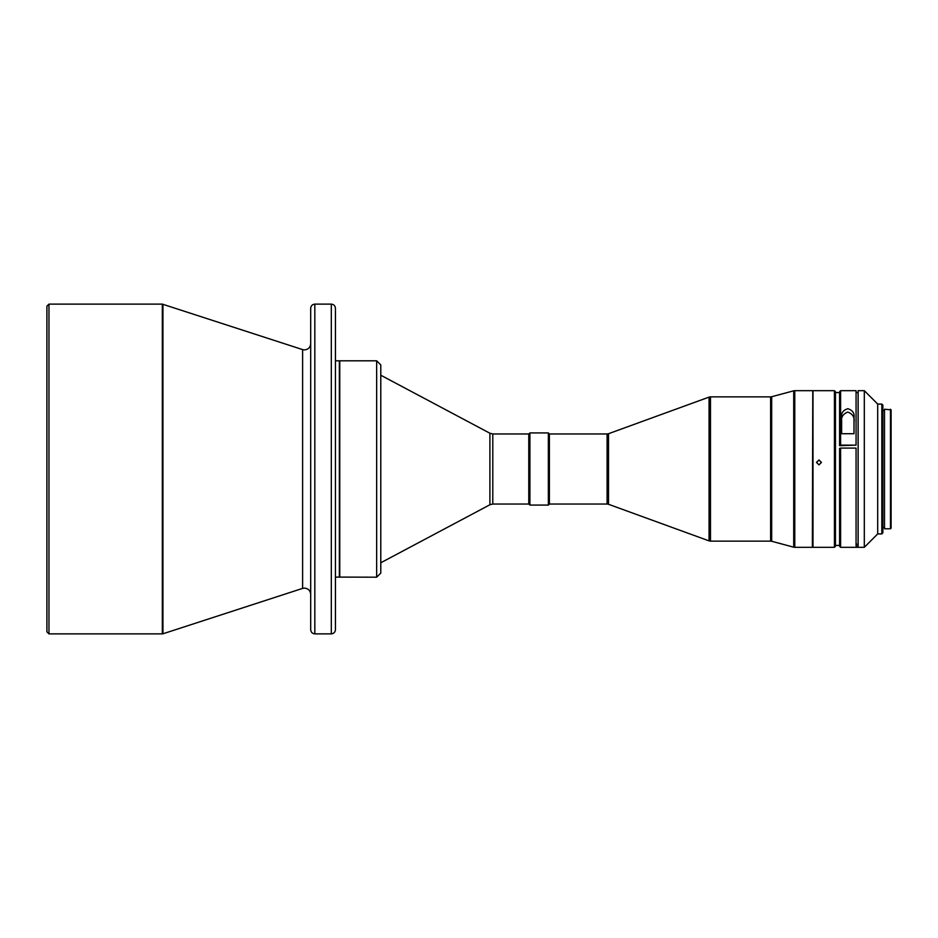 <?xml version="1.0" encoding="UTF-8"?>
<svg xmlns="http://www.w3.org/2000/svg" width="938" height="938" viewBox="0 0 938 938"><rect width="100%" height="100%" fill="white"/><g stroke="black" fill="none" stroke-linecap="round" stroke-linejoin="round"><path stroke-width="1.41" d="M46.9 631.813L46.9 306.187L48.964 304.123L48.964 633.877L46.9 631.813M489.894 433.239L489.894 504.761L492.79 504.034L528.774 504.034L528.774 433.966L492.79 433.966L489.894 433.239L380.781 375.223M339.767 577.093L339.767 360.802L376.654 360.802L376.654 577.198L339.767 577.093M339.357 577.198L339.357 360.802L339.556 576.999L335.441 577.198M335.441 473.327L335.441 565.168M331.313 304.123L331.313 633.877C333.799 633.619 335.171 632.247 335.441 629.761L335.441 308.239C335.171 305.753 333.799 304.381 331.313 304.123L314.828 304.123C312.342 304.381 310.97 305.753 310.701 308.239L310.701 629.761C310.97 632.247 312.342 633.619 314.828 633.877L314.828 304.123M331.313 633.877L314.828 633.877M529.911 505.066L528.88 504.034L528.88 433.966L529.911 432.934L548.355 432.934L548.355 505.066L529.911 505.066L529.911 432.934M548.355 505.066L549.387 504.034L549.387 433.966L607.097 433.966L607.097 504.034L608.504 504.281L608.504 433.719L709.069 397.114L709.069 540.886L608.504 504.281M812.367 390.677L794.779 390.677L794.779 547.323L812.367 547.323L812.777 391.099M812.988 390.677L812.988 547.323L812.988 390.677L834.421 390.677L834.421 547.323L812.988 547.323M818.968 459.948L816.494 462.411L818.968 464.873L821.442 462.411L818.968 459.948M834.421 547.323L835.453 546.291L835.453 391.709L834.421 390.677M816.494 462.481L818.968 460.101L821.43 462.375M881.826 533.921L881.826 404.079L882.857 405.11L882.857 532.89L881.826 533.921L877.698 533.921L864.308 547.323L864.308 390.677L858.129 390.677L858.129 545.986L856.066 545.986L856.066 448.094L840.6 448.094L839.58 448.387L839.58 546.291L840.6 547.323L840.6 448.094M854.002 417.574C854.67 413.224 852.63 410.258 847.87 408.698C843.051 410.187 840.976 413.142 841.632 417.574L841.632 433.719L854.002 433.719L854.002 417.574L854.002 433.719M856.066 390.677L856.066 445.128L840.6 445.128L840.6 390.677L856.066 390.677M877.698 533.921L877.698 404.079L864.308 390.677M890.479 528.774L891.1 528.153L891.1 409.847L884.511 409.226L884.511 528.774L890.479 528.774L890.479 409.226M856.066 544.157L858.129 544.157L858.129 392.588L856.066 392.588M856.066 445.128L839.58 445.667L839.58 391.709L840.6 390.677M839.58 392.588L835.453 392.588M839.58 545.412L835.453 545.412M840.6 445.128L839.58 445.421M841.632 422.288C840.847 417.363 842.899 413.951 847.8 412.063C852.724 413.916 854.788 417.328 854.002 422.288M858.129 545.986L858.129 544.157M335.441 372.832L335.441 464.673M489.894 504.761L380.781 562.777L380.781 573.083L380.781 364.917L376.654 360.802M310.701 594.282C310.314 590.553 308.25 588.489 304.522 588.103L302.611 588.396L302.611 349.604L162.321 304.123L162.321 633.877L162.954 633.783L162.954 304.217M302.611 349.604L304.522 349.897C308.25 349.511 310.314 347.447 310.701 343.718M492.79 504.034L492.79 433.966M770.614 541.132L710.476 541.132L710.476 396.868L770.614 396.868L770.614 541.132L771.681 541.273L771.681 396.727L793.712 390.818L793.712 547.182L771.681 541.273M162.321 633.877L48.964 633.877M302.611 588.396L162.954 633.783M549.387 504.034L607.097 504.034M864.308 547.323L840.6 547.323M881.826 404.079L877.698 404.079M884.511 410.469L882.857 410.469M884.511 527.531L882.857 527.531M794.779 390.677L793.712 390.818M794.779 547.323L793.712 547.182M771.681 396.727L770.614 396.868M710.476 396.868L709.069 397.114M710.476 541.132L709.069 540.886M608.504 433.719L607.097 433.966M549.387 433.966L548.355 432.934M339.357 360.802L335.441 360.802M376.654 577.198L380.781 573.083M162.321 304.123L48.964 304.123"/></g></svg>
